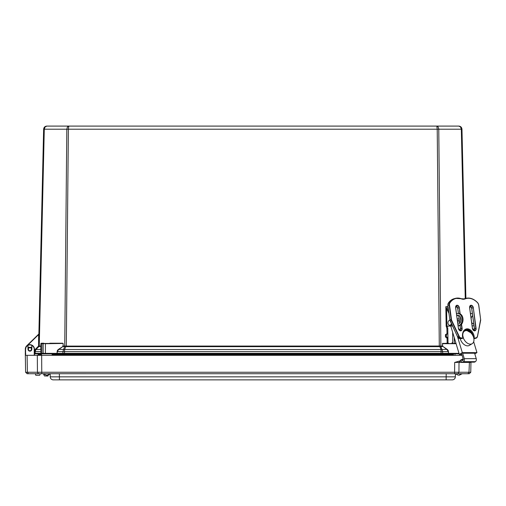 <?xml version="1.0" encoding="UTF-8"?>
<svg xmlns="http://www.w3.org/2000/svg" width="506" height="506" viewBox="0 0 506 506"><rect width="100%" height="100%" fill="white"/><g stroke="black" fill="none" stroke-linecap="round" stroke-linejoin="round"><path stroke-width="0.76" d="M40.904 346.022L38.595 346.11L43.636 129.207C43.858 127.31 44.926 126.272 46.824 126.089L436.817 126.089L438.025 126.766L438.765 128.853L440.865 346.028L65.932 346.091L65.812 346.597L66.299 346.642L439.303 346.642L437.222 129.207L436.817 126.089L458.778 126.089C460.675 126.272 461.744 127.31 461.965 129.207L465.893 298.369M46.116 126.171L46.824 126.089L45.047 127L44.281 129.207L43.636 129.207L38.88 333.966L26.742 345.8A4.662 4.662 0 0 0 25.338 349.096L25.3 353.352A0.493 0.493 0 0 0 25.3 353.352L25.604 372.252L27.096 373.719L469.277 373.725L470.77 372.252L470.947 362.157M448 353.839A0.493 0.348 -90 0 0 448.348 353.34L442.693 353.34A0.493 0.348 90 0 1 442.345 353.839L448.518 353.839L448.291 351.619L446.956 349.507L442.832 346.363A0.696 0.493 180 0 1 442.623 346.022L442.706 346.534L441.017 346.534A0.734 0.519 90 0 1 440.865 346.028L442.453 346.028L442.548 343.707L442.623 346.022M439.303 346.642L440.859 346.528L442.674 351.619L442.693 353.34L57.254 353.34A0.493 0.348 90 0 0 57.602 353.839L442.345 353.839M441.719 354.592L441.719 353.839L459.144 353.839M65.932 346.091L64.857 346.022A0.734 0.481 -95.6 0 1 64.743 346.528L65.812 346.597L64.591 349.507A2.207 1.505 -157.3 0 0 63.497 349.507L58.525 349.336L62.896 346.534L58.645 349.507L57.311 351.619L57.083 353.839L57.602 353.839M63.256 353.839A0.493 0.348 90 0 1 62.908 353.34L62.927 351.619L57.14 351.613L57.083 353.352L40.904 353.352A0.493 0.493 0 0 0 41.391 353.839L63.882 353.839L63.882 354.592M39.12 346.022A0.734 0.563 -82.4 0 1 38.924 346.528L35.913 349.507L35.199 351.619L40.828 351.619L40.904 353.352A0.493 0.493 0 0 0 41.391 353.839L41.176 353.839A0.493 0.348 90 0 1 40.828 353.34L35.154 353.34A0.493 0.348 90 0 0 35.502 353.839L41.441 353.839L41.441 355.32L37.317 355.32L37.438 372.252L25.604 372.252L27.103 373.725M34.478 351.613L34.547 351.619A3.068 3.068 0 0 1 35.458 349.507A3.068 3.068 0 0 0 34.547 351.619L35.458 349.507A3.068 3.068 0 0 0 34.547 351.619L34.509 353.34A0.493 0.493 0 0 0 35.003 353.839A0.493 0.493 0 0 1 34.509 353.34L34.49 353.34A0.493 0.493 0 0 0 35.003 353.839L34.497 353.839M39.139 354.592L39.139 353.839L35.502 353.839M40.904 353.352L40.828 343.713L41.321 343.22L43.775 343.22M27.602 345.307L38.62 334.561L38.595 346.11A0.734 0.734 0 0 1 38.38 346.616L40.904 346.363M38.88 334.061L38.45 334.384M35.154 353.34L35.199 351.619L34.547 351.619A3.068 3.068 0 0 1 35.458 349.507L38.418 346.578A0.734 0.721 -134.7 0 0 38.627 346.072M31.321 350.139L31.321 347.325L28.5 347.325L28.5 350.139L28.228 349.229M34.547 351.619L35.458 349.507A2.207 0.626 -134.7 0 1 35.913 349.507L40.777 349.507L40.828 343.713L41.321 343.22L40.904 343.707L62.75 343.22L63.225 343.713L62.978 346.022A0.696 0.493 0 0 1 62.769 346.363M40.904 349.336L40.904 351.613M64.857 346.022L64.736 346.028A0.734 0.519 -90 0 1 64.585 346.534L62.896 346.534L63.149 346.028L64.736 346.028L66.824 129.207L67.412 127L68.791 126.089L68.38 129.207L66.299 346.642M442.832 346.363L447.076 349.336L442.105 349.507A2.207 1.505 157.3 0 0 441.011 349.507L439.67 346.091M441.017 346.534L440.859 346.528A0.734 0.481 95.6 0 1 440.745 346.022M62.978 346.022L63.225 343.713M441.131 353.839L441.011 349.507L64.591 349.507L64.471 353.839M447.076 349.336A4.687 3.314 0 0 1 448.461 351.613L62.927 351.619L64.585 346.534M465.254 298.54L461.32 129.207L460.555 127L458.778 126.089C460.675 126.272 461.744 127.31 461.965 129.207L44.281 129.207L39.247 346.028A0.734 0.519 -90 0 1 39.095 346.534M457.19 318.894L459.119 318.894M459.315 320.368L457.386 320.368M451.599 343.46L452.674 343.46L452.674 332.322M452.674 343.46L454.236 343.46L454.236 337.515M454.236 343.46L455.925 343.144M447.785 328.615A2.454 1.733 88.1 0 0 446.241 326.187L446.918 328.647L447.785 328.615L448.012 342.505A0.955 0.677 -91.9 0 0 448.708 343.46L443.022 343.46L447.367 343.22M456.02 343.46L442.548 343.707L456.096 343.707M45.413 353.839L45.413 343.707L62.58 343.46M41.15 343.46L41.84 343.707L41.84 353.352A0.493 0.348 90 0 0 42.188 353.839M49.809 343.46L43.775 343.46M27.919 345.415L27.805 345.2A4.548 4.548 0 0 0 25.363 349.184L25.306 355.32L27.103 355.32L25.553 355.32L25.61 349.191A4.301 4.301 0 0 1 27.919 345.415L27.982 349.26A1.929 1.929 0 0 0 29.911 351.151A1.929 1.929 0 0 0 31.834 349.26L31.903 345.415L31.587 349.254A1.682 1.682 0 0 1 29.911 350.905A1.682 1.682 0 0 1 28.228 349.254L27.919 345.415M34.509 355.32L34.459 349.184A4.548 4.548 0 0 0 32.017 345.2L31.903 345.415A4.301 4.301 0 0 1 34.212 349.191L34.263 355.32M31.682 345.307L32.017 345.2L31.682 345.307A4.301 4.301 0 0 0 28.134 345.307L27.21 345.566L26.027 346.857L25.61 349.191M31.834 349.26L31.568 348.969A1.682 1.682 0 0 0 31.321 348.311M28.5 348.311A1.682 1.682 0 0 0 28.228 349.254L27.982 349.26M28.462 373.725L27.4 372.252L27.103 355.32L462.104 355.32M32.017 345.2A4.548 4.548 0 0 0 27.805 345.2A4.548 4.548 0 0 1 32.017 345.2M32.327 373.725L28.108 373.725L32.327 373.725M52.118 355.32L52.118 353.789M454.995 353.789L459.125 353.789M460.694 360.696L454.673 362.435L470.941 362.435M460.7 360.664L460.694 360.278M463.173 358.868L460.726 360.019M470.77 372.252L469.277 373.719L470.77 372.252L37.438 372.252L38.494 373.725M35.837 375.262L39.664 375.262M35.717 375.167L35.357 373.82L40.259 373.725L35.237 373.725L40.259 373.725L39.778 375.167M446.153 379.861L446.153 376.85L50.221 376.85A3.068 3.068 0 0 0 53.288 379.861L452.288 379.861A3.068 3.068 0 0 0 455.356 376.85L446.153 376.85L446.21 373.725L462.187 373.725L458.797 375.155M47.969 376.034L44.439 375.945L47.969 376.034L48.336 375.028L50.164 373.725L50.221 376.85A3.068 3.068 0 0 0 53.288 379.861A3.068 3.068 0 0 1 50.221 376.85M46.154 375.155L47.406 375.155L46.154 375.155L43.396 373.725L44.439 375.945M455.356 376.85A3.068 3.068 0 0 1 452.288 379.861A3.068 3.068 0 0 0 455.356 376.85L455.413 373.725L458.17 375.155L455.413 373.725M52.118 354.592L453.42 354.592M440.441 354.592L440.745 355.32M65.16 354.592L64.857 355.32M38.279 354.592L37.539 355.32L38.279 354.592L41.441 354.592M47.406 375.155L50.164 373.725L47.406 375.155M78.202 379.861L427.399 379.861M473.793 324.061A4.453 3.15 -90 0 1 471.63 322.29M471.118 318.489A4.453 3.15 -90 0 1 472.667 315.719M472.376 313.53L470.46 313.594M472.376 313.562L470.466 313.625M472.111 325.845L474.027 325.782M474.875 361.973A2.302 1.626 -90 0 1 474.236 362.157L474.236 362.157A2.302 1.626 -90 0 0 474.868 361.973L475.368 361.67A2.302 1.626 -90 0 0 476.228 358.653A2.302 1.626 -90 0 1 475.374 361.67L462.927 361.973A2.302 1.626 90 0 1 462.288 362.157A2.302 1.626 90 0 1 460.669 360.025L461.75 359.911A0.765 0.544 -90 0 0 462.503 360.563L463.003 360.259A0.765 0.544 -90 0 0 463.287 359.254L461.453 353.144M461.839 354.428L459.322 354.428L462.313 352.625L476.956 352.625L474.805 353.922L476.235 358.653L474.596 353.226L462.655 353.232M461.87 338.571L463.332 337.945L463.199 336.977L462.554 336.977A8.279 5.756 74.9 0 1 467.316 328.843A8.279 5.756 74.9 0 1 474.267 336.977L473.622 336.977L473.749 338.046M447.076 338.312L447.943 338.286L447.013 337.325A0.955 0.576 -91.6 0 1 446.425 336.363L445.451 336.389A0.955 0.576 88.4 0 0 446.045 337.35L447.076 338.312L447.146 342.53A0.955 0.677 88.1 0 0 447.677 343.46M452.219 342.505A0.955 0.677 -91.9 0 1 451.554 343.46M457.051 306.661L455.754 306.661M448.917 313.359L445.843 306.674L446.159 326.281L448.613 326.161M445.843 306.674L446.558 306.687M446.241 326.161L452.453 325.953M446.918 328.647L446.994 333.334L446.545 334.27M448.012 306.661L445.925 306.661M448.582 310.855L448.335 309.039M448.019 306.718L447.595 307.756L448.354 310.387M446.425 336.363L446.406 335.206A0.955 0.576 -91.6 0 1 446.95 334.257L447.861 333.302L446.994 333.334M446.937 334.257L445.995 334.283A0.955 0.576 88.4 0 0 445.982 334.283A0.955 0.576 88.4 0 0 445.432 335.238L446.406 335.206M446.95 334.257A0.955 0.576 -91.6 0 1 446.962 334.257L445.982 334.283M445.451 336.389L445.432 335.238M458.272 315.225A4.453 3.15 -90 0 0 456.81 316.086M457.867 323.935A4.453 3.15 -90 0 0 458.272 324.049M456.728 315.472A4.453 3.15 90 0 1 457.841 315.187A4.453 3.15 90 0 1 460.985 319.539A4.453 3.15 90 0 1 457.892 324.093M458.12 325.794L458.809 325.775A6.135 4.339 -90 0 0 463.041 319.571A6.135 4.339 -90 0 0 458.708 313.505A6.135 4.339 -90 0 0 458.607 313.505L457.943 313.505M458.809 325.775L458.12 325.775A6.135 4.339 -90 0 0 462.174 319.444A6.135 4.339 -90 0 0 457.841 313.505A6.135 4.339 -90 0 0 457.74 313.505L456.469 313.549M448.613 326.104L450.783 326.035L459.322 354.428M463.047 336.977A7.362 4.794 -121 0 1 464.571 331.082A7.362 4.794 -121 0 1 472.477 334.915A7.362 4.794 -121 0 1 472.168 343.694A7.362 4.794 -121 0 1 463.325 337.875M472.168 343.694L469.359 345.389A7.362 4.794 -121 0 1 460.352 339.077A7.362 4.794 -121 0 1 460.213 338.571M462.313 352.625L457.55 336.781M476.956 352.625L473.679 341.714M449.897 320.38A2.454 1.733 -90 0 0 449.701 320.361A2.454 1.733 -90 0 0 447.968 322.815A2.454 1.733 -90 0 0 449.701 325.269L450.568 325.269A2.454 1.733 -90 0 0 451.795 324.561M449.701 325.269A2.454 1.733 -90 0 0 451.232 323.973A2.454 1.733 -90 0 0 451.346 323.606M462.471 352.625L464.287 358.653A2.302 1.626 90 0 1 463.426 361.67L462.927 361.973M463.268 359.911L461.75 359.911M31.321 348.362A1.657 1.657 0 0 1 31.321 350.095M28.5 350.095A1.657 1.657 0 0 1 28.5 348.362M28.994 350.639L30.822 350.639M28.5 347.818L31.321 347.818M25.3 353.346L25.793 353.839M458.993 353.352L448.518 353.352L448.461 351.613M45.413 343.46L43.162 343.707L43.162 353.352A0.493 0.348 90 0 0 43.51 353.839M34.509 353.34A0.493 0.493 0 0 0 35.003 353.839A0.493 0.493 0 0 1 34.509 353.34M38.355 346.104A0.493 0.493 0 0 1 38.209 346.439L35.287 349.336A3.314 3.314 0 0 0 34.471 350.652M25.363 349.102L25.338 349.096A4.662 4.662 0 0 1 26.742 345.8L26.824 345.883M43.333 343.46L42.011 343.46M57.14 351.613A4.687 3.314 180 0 1 58.525 349.336M442.377 343.713L442.851 343.22M49.809 343.22L62.75 343.22M437.507 353.839L437.507 354.592M68.095 353.839L68.095 354.592M40.885 353.839L40.885 354.592M454.995 353.839L454.995 355.32M41.777 373.725L41.65 355.32M454.673 362.435L454.603 373.725M467.917 373.725L468.973 372.252L469.429 362.157M460.764 360.696L459.012 362.435L458.936 372.252L457.879 373.725M59.366 373.725L59.423 379.861M473.793 338.229L475.703 338.229L474.837 338.52A3.068 2.132 -105.1 0 1 474.445 338.571L474.381 338.571M468.265 298.059L465.893 298.363A18.406 12.789 74.9 0 1 466.817 298.173M474.021 330.633A2.416 1.676 74.9 0 0 474.483 328.698L471.662 308.236M461.94 338.571L459.777 338.565M463.192 338.229L461.244 337.945A2.821 1.961 -105.1 0 1 459.22 336.345L457.652 336.832L450.232 321.076L451.491 320.734L458.904 336.49A3.068 2.132 74.9 0 0 461.105 338.229L459.853 338.571A3.068 2.132 -105.1 0 1 457.652 336.832L450.207 321.019A2.821 1.961 74.9 0 1 449.866 319.849L457.569 336.832L459.815 338.571L461.902 338.571M450.232 321.076A3.068 2.132 -105.1 0 1 449.859 319.805L447.848 305.415L449.859 319.805L447.848 305.415L448.24 303.29M459.22 336.345L451.807 320.589A2.821 1.961 -105.1 0 1 451.46 319.419L449.518 304.998A2.821 1.961 -105.1 0 1 449.885 302.955A18.159 12.618 -105.1 0 1 461.485 298.913L461.327 298.73A18.406 12.789 74.9 0 0 455.381 298.369A18.406 12.789 74.9 0 0 449.575 302.822L448.253 303.208L454.122 298.711A18.406 12.789 -105.1 0 0 448.316 303.164A3.068 2.132 -105.1 0 0 447.918 305.384L449.17 305.042L451.118 319.463L449.859 319.805M463.673 299.027A18.406 12.789 -105.1 0 1 464.622 298.711L463.553 299.071M475.703 338.229A3.068 2.132 74.9 0 0 476.095 338.179A3.068 2.132 74.9 0 0 477.436 336.49L477.43 336.345A2.821 1.961 -105.1 0 1 475.836 337.945L475.703 338.229M477.462 336.357L480.63 319.463M480.624 320.608A3.068 2.132 74.9 0 0 480.649 319.659M478.309 303.771A3.068 2.132 74.9 0 0 477.772 302.923M463.762 299.014L464.824 298.73A9.203 6.395 -105.1 0 1 464.299 298.907A9.203 6.395 -105.1 0 1 461.447 298.768M477.683 302.822A18.406 12.789 74.9 0 0 465.881 298.369A18.406 12.789 74.9 0 0 464.824 298.73L465.077 298.913A18.159 12.618 -105.1 0 1 477.759 302.955L477.683 302.822M449.885 302.955L449.575 302.822A3.068 2.132 74.9 0 0 449.17 305.042L449.518 304.998M451.46 319.419L451.118 319.463A3.068 2.132 74.9 0 0 451.491 320.734L451.807 320.589M463.332 337.945L461.244 337.945M461.485 298.913A9.45 6.565 74.9 0 0 465.077 298.913M477.759 302.955A2.821 1.961 -105.1 0 1 478.682 304.998L478.689 305.042M478.682 304.998L480.624 319.419L478.752 305.01L477.772 302.835C474.002 298.894 470.042 297.408 465.881 298.369L464.622 298.711M480.624 319.419A2.821 1.961 -105.1 0 1 480.599 320.589L477.506 336.439L476.095 338.179L474.837 338.52M480.599 320.589L477.43 336.345M475.836 337.945L473.749 337.945M476.083 328.299L473.319 307.812A2.612 1.815 74.9 0 0 471.124 305.245A2.612 1.815 74.9 0 0 469.625 307.812L472.389 328.299A2.612 1.815 74.9 0 0 474.577 330.867A2.612 1.815 74.9 0 0 476.083 328.299L474.426 328.723L474.002 330.627L474.419 328.723L471.718 308.205A2.416 1.676 74.9 0 0 470.112 305.902L471.662 308.23L470.106 305.921M460.15 313.853L459.334 307.812A2.612 1.815 74.9 0 0 457.139 305.245A2.612 1.815 74.9 0 0 455.64 307.812L458.404 328.299A2.612 1.815 74.9 0 0 460.593 330.867A2.612 1.815 74.9 0 0 462.098 328.299L461.554 324.27M460.979 320.001L460.662 317.667M471.402 307.161A2.612 1.815 -105.1 0 1 471.718 308.205L474.483 328.698M457.734 308.243L458.449 313.505L457.734 308.243M458.695 315.352L459.752 323.176L458.695 315.352M460.062 325.466L460.492 328.698L460.062 325.466M457.418 307.161A2.612 1.815 -105.1 0 1 457.734 308.205A2.416 1.676 74.9 0 0 456.127 305.902L457.677 308.23L458.392 313.505M460.017 330.627L460.498 328.729A2.612 1.815 -105.1 0 1 460.517 328.9M473.319 307.812L475.804 328.337A2.416 1.676 -105.1 0 1 474.729 330.671A2.416 1.676 -105.1 0 1 472.705 329.381M460.005 325.491L460.498 328.698A2.416 1.676 74.9 0 1 460.036 330.633M455.621 307.648A2.416 1.676 -105.1 0 1 456.722 305.516A2.416 1.676 -105.1 0 1 459.056 307.85L457.734 308.205M461.308 324.548L461.82 328.337L460.498 328.698M459.334 307.812L459.853 313.72M460.264 316.8L460.833 321.013M458.404 328.337L460.745 330.671A2.416 1.676 -105.1 0 0 461.82 328.337L462.098 328.299M456.722 305.516L455.697 307.825L458.404 328.299M460.745 330.671A2.416 1.676 -105.1 0 1 458.721 329.381M469.606 307.648A2.416 1.676 -105.1 0 1 470.707 305.516A2.416 1.676 -105.1 0 1 473.04 307.85L471.718 308.205M471.314 333.327A7.666 5.326 74.9 0 0 465.628 329.811L470.725 332.708M462.737 337.009C462.446 333.011 463.534 330.57 465.988 329.691A7.666 5.326 -105.1 0 1 473.357 336.73M448.012 342.505L447.146 342.53M446.88 326.136L446.589 308.527M446.045 337.35L447.013 337.325M447.348 337.325L446.482 337.35M459.524 321.917L457.595 321.917M476.228 358.653L464.287 358.653M475.368 361.67L463.426 361.67M459.404 126.152L458.778 126.089M453.42 353.839L453.42 355.32M462.187 373.725L459.423 375.155L462.187 373.725M474.236 362.157L462.288 362.157M464.299 298.907L455.381 298.369L454.122 298.711M474.426 328.723L471.662 308.23M459.701 323.233L458.632 315.333M474.729 330.671L472.446 328.312L469.682 307.825L470.707 305.516M457.841 313.505L458.708 313.505M459.334 320.519L457.411 320.519M463.578 331.677L464.571 331.082"/></g></svg>
